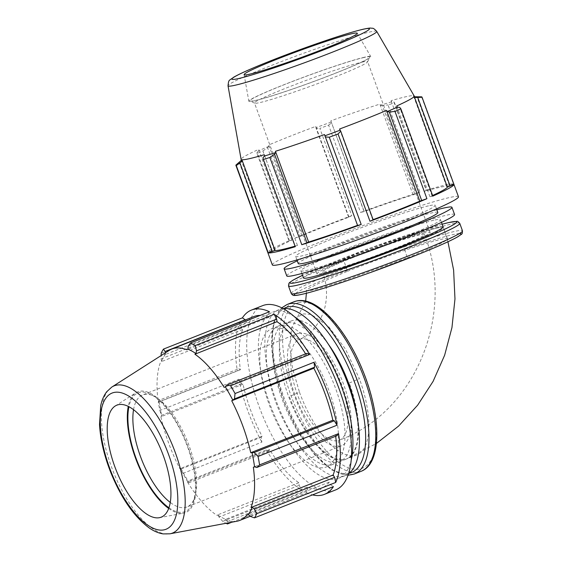 <?xml version="1.0" encoding="UTF-8"?>
<svg xmlns="http://www.w3.org/2000/svg" width="562" height="562" viewBox="0 0 562 562"><rect width="100%" height="100%" fill="white"/><g stroke="black" fill="none" stroke-linecap="round" stroke-linejoin="round"><path stroke-width="0.42" stroke-dasharray="2.81 2.11" d="M295.064 246.149A92.168 5.367 -20.1 0 0 297.453 245.453L295.268 246.718M421.584 96.826L453.513 184.069A99.109 5.768 -20.1 0 0 426.467 190.174L394.538 102.923A99.109 5.768 -20.1 0 0 388.012 104.918L419.94 192.162A99.109 5.768 -20.1 0 0 360.551 212.422L328.622 125.171A99.109 5.768 -20.1 0 0 319.834 128.403L351.763 215.653L348.96 217.129A92.168 5.367 -20.1 0 0 301.927 235.745L294.818 238.197L262.89 150.946A99.109 5.768 -20.1 0 0 256.996 153.531L288.917 240.775L291.811 240.171A92.168 5.367 -20.1 0 0 274.354 249.774L267.779 252.401L235.85 165.151M288.917 240.775A99.109 5.768 -20.1 0 0 267.779 252.401M351.763 215.653A99.109 5.768 -20.1 0 0 294.818 238.197M419.94 192.162L413.084 194.852A92.168 5.367 -20.1 0 0 364.036 211.586L360.551 212.422M453.513 184.069L446.621 186.401A92.168 5.367 -20.1 0 0 424.282 191.438L426.467 190.174M432.817 196.117L429.923 196.714A92.168 5.367 -20.1 0 0 432.592 195.499M373.161 219.805L372.775 219.763A92.168 5.367 -20.1 0 0 373.098 219.644M357.706 225.306L324.499 134.564M458.473 196.777A99.109 5.768 -20.1 0 0 458.044 196.461A99.109 5.768 -20.1 0 0 325.468 239.848A99.109 5.768 -20.1 0 0 272.331 264.892M372.775 219.763L339.567 129.021M432.15 196.019L399.73 107.412M429.923 196.714L396.716 105.972M449.389 185.369L416.962 96.762M446.621 186.401L413.414 95.659A92.168 5.367 -20.1 0 0 405.862 96.741A92.168 5.367 -20.1 0 0 391.075 100.696L391.672 101.834L393.906 101.968L426.326 190.567M414.658 96.776L414.068 96.783L413.414 95.659M424.282 191.438L391.075 100.696M394.538 102.923L393.906 101.968M414.77 194.094L382.35 105.494L388.012 104.918M413.084 194.852L379.877 104.11A92.168 5.367 -20.1 0 0 330.828 120.844L364.134 211.361M382.35 105.494L380.446 105.256L379.877 104.11M364.036 211.586L330.828 120.844M161.196 353.252L240.157 321.991L241.274 327.098L242.735 329.444A92.168 37.696 -111.6 0 0 240.381 369.754L238.85 368.707L237.312 370.801L158.351 402.062A99.109 40.534 -111.6 0 0 159.875 410.499L238.836 379.238L241.548 383.649L243.002 384.232A92.168 37.696 -111.6 0 0 262.018 436.196L261.182 437.292L261.864 442.161L182.903 473.422A99.109 40.534 -111.6 0 0 187.315 481.205L266.276 449.944L268.994 451.082L269.584 449.551A92.168 37.696 -111.6 0 0 298.829 482.737L299.181 485.329L301.682 490.12L222.721 521.381A99.109 40.534 -111.6 0 0 226.065 523.285M266.276 449.944A99.109 40.534 -111.6 0 0 301.682 490.12M238.836 379.238A99.109 40.534 -111.6 0 0 261.864 442.161M240.157 321.991A99.109 40.534 -111.6 0 0 237.312 370.801M269.458 311.748L268.327 314.551L268.938 317.291A92.168 37.696 -111.6 0 0 260.213 315.408M254.003 316.525A92.168 37.696 -111.6 0 0 246.606 322.328L245.369 319.94M306.866 353.358L306.276 354.889A92.168 37.696 -111.6 0 0 305.623 353.849M335.683 436.26A92.168 37.696 -111.6 0 0 335.479 434.686L337.01 435.733M231.902 522.189L306.402 492.698L307.533 489.888L306.922 487.149A92.168 37.696 -111.6 0 0 321.857 487.921A92.168 37.696 -111.6 0 0 329.255 482.112L330.589 484.683L333.449 486.594M306.402 492.698A99.109 40.534 -111.6 0 0 312.5 494.883M250.399 516.429L330.589 484.683M329.255 482.112L247.132 514.623M262.665 305.637A99.109 40.534 -111.6 0 0 253.624 313.406A99.109 40.534 -111.6 0 0 259.201 406.79A99.109 40.534 -111.6 0 0 335.619 489.931M335.479 434.686L253.35 467.198M306.276 354.889L224.147 387.401M268.327 314.551L188.144 346.297M268.938 317.291L186.816 349.803M246.606 322.328L164.476 354.84L165.467 354.215L165.284 352.908M169.218 350.4A92.168 37.696 -111.6 0 0 164.476 354.84M349.276 383.031L359.364 378.676L345.44 349.051L328.264 326.171L311.102 314.453L303.613 313.863L297.544 317.045L291.523 328.426L289.788 346.115L292.507 368.152L299.462 392.192L289.374 396.554A74.332 30.397 -111.6 0 0 289.486 396.863A74.332 30.397 -111.6 0 0 346.684 458.901A74.332 30.397 -111.6 0 0 349.276 383.031M403.516 246.374A74.332 4.327 -20.1 0 0 443.362 227.589A74.332 4.327 -20.1 0 0 343.895 259.777A74.332 4.327 -20.1 0 0 343.607 259.89L347.449 271.284L317.439 283.979L309.163 288.208L306.297 290.589L308.58 290.898L315.212 289.535L339.926 282.152L407.359 257.761L403.516 246.374M424.668 232.9A60.232 3.505 -20.1 0 0 360.537 254.249A60.232 3.505 -20.1 0 0 317.003 273.834A60.232 3.505 -20.1 0 0 374.77 256.427A60.232 3.505 -20.1 0 0 430.127 232.436A60.232 3.505 -20.1 0 0 424.668 232.9M351.721 258.063A54.205 3.154 159.9 0 1 424.465 234.502A54.205 3.154 159.9 0 1 374.643 256.096A54.205 3.154 159.9 0 1 322.658 271.762A54.205 3.154 159.9 0 1 351.721 258.063M298.661 333.329A60.232 24.637 -111.6 0 0 297.15 333.793A60.232 24.637 -111.6 0 0 296.42 398.858A60.232 24.637 -111.6 0 0 341.492 445.792A60.232 24.637 -111.6 0 0 342.925 382.518A60.232 24.637 -111.6 0 0 298.661 333.329M297.481 394.721A54.205 22.171 68.4 0 1 299.37 339.392A54.205 22.171 68.4 0 1 339.94 381.633A54.205 22.171 68.4 0 1 339.279 440.194A54.205 22.171 68.4 0 1 297.481 394.721M299.462 392.192A74.332 30.397 -111.6 0 0 356.891 454.862A74.332 30.397 -111.6 0 0 359.364 378.676M182.903 473.422L180.992 469.038L261.182 437.292M268.994 451.082L188.804 482.821L187.315 481.205M222.721 521.381L218.99 517.075L299.181 485.329M307.533 489.888L227.343 521.634L227.392 523.032M273.638 328.096A74.332 30.397 -111.6 0 0 271.783 328.672A74.332 30.397 -111.6 0 0 270.877 408.974A74.332 30.397 -111.6 0 0 326.501 466.896A74.332 30.397 -111.6 0 0 328.264 388.806A74.332 30.397 -111.6 0 0 273.638 328.096M158.351 402.062L158.667 400.453L238.85 368.707M241.548 383.649L161.364 415.395L159.875 410.499M168.944 507.781A63.843 26.112 -111.6 0 0 193.567 500.96A63.843 26.112 -111.6 0 0 185.952 442.589A63.843 26.112 -111.6 0 0 151.55 394.826A63.843 26.112 -111.6 0 0 139.769 392.346A63.843 26.112 -111.6 0 0 128.93 406.712M133.545 409.691A60.232 24.637 68.4 0 1 142.572 394.988A60.232 24.637 68.4 0 1 144.076 394.524A60.232 24.637 68.4 0 1 155.189 396.863A60.232 24.637 68.4 0 1 187.645 441.922A60.232 24.637 68.4 0 1 194.824 496.984A60.232 24.637 68.4 0 1 186.914 506.987A60.232 24.637 68.4 0 1 170.265 502.449M168.698 508.462A64.932 26.554 -111.6 0 0 183.549 513.155A64.932 26.554 -111.6 0 0 188.01 446.762A64.932 26.554 -111.6 0 0 139.397 391.328A64.932 26.554 -111.6 0 0 135.899 392.789A64.932 26.554 -111.6 0 0 128.284 406.382M241.274 327.098L161.083 358.844L161.146 355.556M161.083 358.844L161.582 361.345L160.606 361.956A92.168 37.696 -111.6 0 0 158.259 402.266L159.229 401.753L158.667 400.453M165.467 354.215A92.393 37.787 -111.6 0 0 161.582 361.345M242.735 329.444L160.606 361.956M328.356 344.225A74.332 30.397 -111.6 0 0 293.174 320.361A74.332 30.397 -111.6 0 0 291.32 320.937A74.332 30.397 -111.6 0 0 290.413 401.24A74.332 30.397 -111.6 0 0 346.037 459.161A74.332 30.397 -111.6 0 0 357.102 416.835M306.922 487.149L224.793 519.66A92.168 37.696 -111.6 0 0 236.855 521.255M227.343 521.634L225.931 519.436L224.793 519.66M298.829 482.737L216.7 515.249L217.817 515.01L218.99 517.075M269.584 449.551L187.462 482.063A92.168 37.696 -111.6 0 0 216.7 515.249M188.804 482.821L188.509 481.746L187.462 482.063M262.018 436.196L179.889 468.708L180.915 468.357L180.992 469.038M243.002 384.232L160.873 416.744A92.168 37.696 -111.6 0 0 179.889 468.708M161.364 415.395L161.856 416.266L160.873 416.744M240.381 369.754L158.259 402.266M159.229 401.753A92.393 37.787 -111.6 0 0 161.856 416.266M180.915 468.357A92.393 37.787 -111.6 0 0 188.509 481.746M217.817 515.01A92.393 37.787 -111.6 0 0 225.931 519.436M280.15 325.517A74.332 30.397 -111.6 0 0 278.295 326.093A74.332 30.397 -111.6 0 0 277.389 406.396A74.332 30.397 -111.6 0 0 333.013 464.317A74.332 30.397 -111.6 0 0 334.776 386.227A74.332 30.397 -111.6 0 0 280.15 325.517M286.662 322.939A74.332 30.397 -111.6 0 0 284.808 323.515A74.332 30.397 -111.6 0 0 283.901 403.818A74.332 30.397 -111.6 0 0 339.525 461.739A74.332 30.397 -111.6 0 0 341.289 383.649A74.332 30.397 -111.6 0 0 286.662 322.939M283.164 308.573A89.351 36.544 -111.6 0 0 281.513 308.854A89.351 36.544 -111.6 0 0 279.272 309.543A89.351 36.544 -111.6 0 0 278.183 406.08A89.351 36.544 -111.6 0 0 345.054 475.705A89.351 36.544 -111.6 0 0 348.552 473.752M294.411 316.694A89.351 36.544 -111.6 0 0 275.001 311.432A89.351 36.544 -111.6 0 0 272.767 312.121A89.351 36.544 -111.6 0 0 271.678 408.658A89.351 36.544 -111.6 0 0 338.542 478.283A89.351 36.544 -111.6 0 0 351.194 460.13M407.359 257.761A74.332 4.327 -20.1 0 0 447.493 238.864A74.332 4.327 -20.1 0 0 347.449 271.284M262.89 150.946L267.603 147.708L300.031 236.307M289.585 240.873L257.164 152.274L256.996 153.531M239.138 162.186L271.558 250.785M262.988 157.718L295.408 246.325M428.469 205.868A74.332 4.327 -20.1 0 0 349.325 232.211A74.332 4.327 -20.1 0 0 295.598 256.377A74.332 4.327 -20.1 0 0 366.888 234.895A74.332 4.327 -20.1 0 0 435.206 205.292A74.332 4.327 -20.1 0 0 428.469 205.868M328.622 125.171L331.713 122.762M363.986 57.5A63.843 3.716 -20.1 0 0 294.312 80.773A63.843 3.716 -20.1 0 0 250.041 101.048A63.843 3.716 -20.1 0 0 311.095 82.431A63.843 3.716 -20.1 0 0 369.747 57.247A63.843 3.716 -20.1 0 0 363.986 57.5M362.16 62.101A60.232 3.505 159.9 0 1 367.618 61.63A60.232 3.505 159.9 0 1 367.597 61.862A60.232 3.505 159.9 0 1 312.261 85.621A60.232 3.505 159.9 0 1 254.663 103.19A60.232 3.505 159.9 0 1 254.495 103.029A60.232 3.505 159.9 0 1 298.029 83.45A60.232 3.505 159.9 0 1 362.16 62.101M364.907 57.134A64.932 3.779 -20.1 0 0 296.083 80.029A64.932 3.779 -20.1 0 0 248.833 101.216A64.932 3.779 -20.1 0 0 311.116 82.495A64.932 3.779 -20.1 0 0 370.772 56.593A64.932 3.779 -20.1 0 0 364.907 57.134M348.58 217.087L316.153 128.487L319.834 128.403M348.96 217.129L315.753 126.387A92.168 5.367 -20.1 0 0 268.72 145.003L269.015 146.253L267.603 147.708M316.153 128.487L315.753 126.387M391.672 101.834A92.393 5.381 -20.1 0 0 380.446 105.256M443.102 226.872A74.332 4.327 -20.1 0 0 436.365 227.448A74.332 4.327 -20.1 0 0 357.221 253.799A74.332 4.327 -20.1 0 0 303.501 277.965M297.453 245.453L264.245 154.712M274.354 249.774L241.281 160.388M291.811 240.171L258.604 149.429A92.168 5.367 -20.1 0 0 241.147 159.032M257.164 152.274L258.878 150.686L258.604 149.429M301.927 235.745L268.72 145.003M414.847 97.107A92.393 5.381 -20.1 0 0 414.068 96.783M331.278 122.031A92.393 5.381 -20.1 0 0 316.167 127.588M269.015 146.253A92.393 5.381 -20.1 0 0 258.878 150.686M437.84 212.485A74.332 4.327 -20.1 0 0 431.103 213.061A74.332 4.327 -20.1 0 0 351.96 239.405A74.332 4.327 -20.1 0 0 298.232 263.571M433.738 220.255A74.332 4.327 -20.1 0 0 354.594 246.599A74.332 4.327 -20.1 0 0 300.867 270.765A74.332 4.327 -20.1 0 0 372.156 249.289A74.332 4.327 -20.1 0 0 440.468 219.679A74.332 4.327 -20.1 0 0 433.738 220.255M454.581 214.515A89.351 5.199 -20.1 0 0 446.481 215.211A89.351 5.199 -20.1 0 0 351.341 246.88A89.351 5.199 -20.1 0 0 286.753 275.928M436.843 209.774A89.351 5.199 -20.1 0 0 297.242 260.859M299.075 302.532A88.768 36.305 -111.6 0 0 313.779 434.356A88.768 36.305 -111.6 0 0 375.732 420.369A88.768 36.305 -111.6 0 0 299.075 302.532M287.161 304.464A91.177 37.289 -111.6 0 0 286.051 402.968A91.177 37.289 -111.6 0 0 354.285 474.019M349.192 473.253A88.768 36.305 68.4 0 1 284.92 403.411A88.768 36.305 68.4 0 1 283.972 308.503M361.043 471.335A91.177 37.289 68.4 0 1 292.816 400.284A91.177 37.289 68.4 0 1 293.926 301.787M111.859 387.035A79.179 32.385 -111.6 0 0 113.18 471.399A79.179 32.385 -111.6 0 0 169.963 533.809M459.751 223.346A91.177 5.304 -20.1 0 0 451.49 224.048A91.177 5.304 -20.1 0 0 354.404 256.37A91.177 5.304 -20.1 0 0 288.503 286.009M442.125 224.21L371.503 247.568L302.525 275.296A88.768 5.17 159.9 0 1 442.132 224.224M291.235 293.483A91.177 5.304 159.9 0 1 357.144 263.845A91.177 5.304 159.9 0 1 454.222 231.523A91.177 5.304 159.9 0 1 462.484 230.813M459.477 233.525A88.768 5.17 -20.1 0 0 453.007 234.593A88.768 5.17 -20.1 0 0 365.637 263.36A88.768 5.17 -20.1 0 0 295.282 293.61M376.716 31.374A79.179 4.608 -20.1 0 0 369.564 32.034A79.179 4.608 -20.1 0 0 285.629 59.951A79.179 4.608 -20.1 0 0 228.017 85.789M356.891 454.862L346.684 458.901L376.428 443.453M447.942 241.779L443.362 227.589L447.493 238.864M306.297 290.589L306.395 293.266M305.665 301.134L297.544 317.045M424.465 234.502C455.48 313.224 416.428 411.658 339.279 440.194M322.658 271.762C327.225 284.885 327.737 297.642 324.19 310.041L320.656 319.04L314.306 328.594C309.788 333.695 304.808 337.291 299.37 339.392M155.189 396.863L151.55 394.826M194.824 496.984L193.567 500.96M297.15 333.793L142.572 394.988M341.492 445.792L186.914 506.987M281.759 307.836L273.497 322.728L271.411 345.447L275.331 373.477L284.723 403.495L298.422 431.806L314.748 454.918L331.819 470.05L348.033 475.255M321.857 487.921L250.238 516.267M278.295 326.093L271.783 328.672M333.013 464.317L326.501 466.896M291.32 320.937L284.808 323.515M346.037 459.161L339.525 461.739M159.355 517.693L183.549 513.155M115.154 406.045L135.899 392.789M279.272 309.543L272.767 312.121M345.054 475.705L338.542 478.283M367.597 61.862L369.747 57.247M254.663 103.19L250.041 101.048M430.127 232.436L367.618 61.63M317.003 273.834L254.495 103.029M436.512 208.874L435.206 205.292M296.912 259.96L295.598 256.377M441.465 222.39L440.468 219.679M301.857 273.476L300.867 270.765M244.105 74.627L248.833 101.216M357.221 33.228L370.772 56.593"/><path stroke-width="0.84" d="M241.281 160.388L235.85 165.151A99.109 5.768 -20.1 0 0 235.871 165.256A99.109 5.768 -20.1 0 0 236.293 165.572L268.222 252.816L275.113 250.49A92.168 5.367 -20.1 0 0 295.064 246.149M268.222 252.816A99.109 5.768 -20.1 0 0 295.268 246.718L263.339 159.468A99.109 5.768 -20.1 0 0 269.865 157.479L301.794 244.723L308.65 242.039A92.168 5.367 -20.1 0 0 357.544 225.362M308.65 242.039L275.443 151.29A92.168 5.367 -20.1 0 0 324.499 134.564L357.601 225.531L361.19 224.47L329.262 137.219A99.109 5.768 -20.1 0 0 338.043 133.988L369.972 221.238A99.109 5.768 -20.1 0 0 426.916 198.695L394.995 111.445A99.109 5.768 -20.1 0 0 400.889 108.866L432.817 196.117A99.109 5.768 -20.1 0 0 453.963 184.491L422.034 97.24A99.109 5.768 -20.1 0 0 422.013 97.142A99.109 5.768 -20.1 0 0 421.584 96.826L414.658 96.776M432.592 195.499A92.168 5.367 -20.1 0 0 447.387 187.118L453.963 184.491M369.972 221.238L373.161 219.805L340.734 131.206L338.043 133.988M373.098 219.644A92.168 5.367 -20.1 0 0 419.807 201.14L426.916 198.695M301.794 244.723A99.109 5.768 -20.1 0 0 361.19 224.47M329.262 137.219L325.18 136.924M235.871 165.256L272.331 264.892A99.109 5.768 -20.1 0 0 367.386 236.251A99.109 5.768 -20.1 0 0 458.473 196.777L422.013 97.142M340.734 131.206L339.567 129.021A92.168 5.367 -20.1 0 0 386.6 110.398L387.183 111.564L389.283 111.986L421.711 200.585M419.807 201.14L386.6 110.398M394.995 111.445L389.283 111.986M387.183 111.564A92.393 5.381 -20.1 0 0 397.327 107.124L399.73 107.412L400.889 108.866M397.327 107.124L396.716 105.972A92.168 5.367 -20.1 0 0 414.18 96.376L414.833 97.5L417.756 97.507L450.176 186.106M447.387 187.118L414.18 96.376M422.034 97.24L417.756 97.507M312.5 494.883A99.109 40.534 -111.6 0 0 324.407 494.37A99.109 40.534 -111.6 0 0 333.449 486.594L254.481 517.855A99.109 40.534 -111.6 0 0 256.743 513.703L335.704 482.449A99.109 40.534 -111.6 0 0 338.542 433.639L259.581 464.9A99.109 40.534 -111.6 0 0 258.056 456.463L337.024 425.202A99.109 40.534 -111.6 0 0 313.996 362.279L235.035 393.541A99.109 40.534 -111.6 0 0 230.617 385.757L309.585 354.496A99.109 40.534 -111.6 0 0 274.179 314.32L195.211 345.581A99.109 40.534 -111.6 0 0 190.497 343.003L269.458 311.748A99.109 40.534 -111.6 0 0 251.453 310.069A99.109 40.534 -111.6 0 0 242.412 317.846L163.451 349.107A99.109 40.534 -111.6 0 0 161.196 353.252L161.146 355.556M245.369 319.94L242.412 317.846M260.213 315.408A92.168 37.696 -111.6 0 0 254.003 316.525L171.881 349.037A92.168 37.696 -111.6 0 0 169.218 350.4L111.859 387.035L106.801 391.658C103.879 395.458 101.848 400.144 100.71 405.722L99.516 424.486C100.373 439.554 104.118 455.529 110.742 472.417C121.223 498.22 134.086 516.752 149.316 528.006C153.876 531.188 158.477 533.148 163.128 533.9L169.963 533.809A79.179 32.385 -111.6 0 0 175.4 452.846A79.179 32.385 -111.6 0 0 116.123 385.251A79.179 32.385 -111.6 0 0 111.859 387.035M309.585 354.496L306.866 353.358L226.676 385.103L230.617 385.757M305.623 353.849A92.168 37.696 -111.6 0 0 277.031 321.703L276.68 319.111L274.179 314.32M337.024 425.202L334.313 420.79L332.859 420.214A92.168 37.696 -111.6 0 0 313.842 368.243L314.678 367.148L313.996 362.279M335.704 482.449L334.587 477.342L333.125 474.995A92.168 37.696 -111.6 0 0 335.683 436.26M333.125 474.995L251.003 507.507A92.168 37.696 -111.6 0 0 253.35 467.198L254.558 466.846L256.82 467.479L337.01 435.733L338.542 433.639M169.963 533.809L236.855 521.255A92.168 37.696 -111.6 0 0 239.728 520.426A92.168 37.696 -111.6 0 0 247.132 514.623L248.32 514.385L250.399 516.429L254.481 517.855M324.407 494.37L335.619 489.931A99.109 40.534 -111.6 0 0 336.828 382.863A99.109 40.534 -111.6 0 0 262.665 305.637L251.453 310.069M226.065 523.285A99.109 40.534 -111.6 0 0 227.434 523.953L231.902 522.189M334.587 477.342L254.396 509.088L256.743 513.703M254.396 509.088L252.205 507.254L251.003 507.507M259.581 464.9L256.82 467.479M334.313 420.79L254.122 452.536L258.056 456.463M332.859 420.214L250.736 452.719A92.168 37.696 -111.6 0 0 231.72 400.755L234.495 398.894L314.678 367.148M254.122 452.536L250.736 452.719M313.842 368.243L231.72 400.755M235.035 393.541L234.495 398.894M226.676 385.103L225.285 386.853L224.147 387.401A92.168 37.696 -111.6 0 0 194.909 354.215L195.969 353.589L196.496 350.85L276.68 319.111M277.031 321.703L194.909 354.215M195.211 345.581L196.496 350.85M195.969 353.589A92.393 37.787 -111.6 0 0 187.863 349.164L188.144 346.297L190.497 343.003M187.863 349.164L186.816 349.803A92.168 37.696 -111.6 0 0 174.185 348.321A92.168 37.696 -111.6 0 0 171.881 349.037M227.392 523.032L227.434 523.953M165.284 352.908L165.08 351.496L245.271 319.757M163.451 349.107L165.08 351.496M128.93 406.712A63.843 26.112 -111.6 0 0 168.944 507.781M170.265 502.449A60.232 24.637 68.4 0 1 133.545 409.691M128.284 406.382A64.932 26.554 -111.6 0 0 168.698 508.462M357.102 416.835A74.332 30.397 -111.6 0 0 328.356 344.225M248.32 514.385A92.393 37.787 -111.6 0 0 252.205 507.254M254.558 466.846A92.393 37.787 -111.6 0 0 251.938 452.333M232.872 400.242A92.393 37.787 -111.6 0 0 225.285 386.853M118.399 404.689A60.232 24.637 -111.6 0 0 115.154 406.045A60.232 24.637 -111.6 0 0 116.165 470.218A60.232 24.637 -111.6 0 0 159.355 517.693A60.232 24.637 -111.6 0 0 163.493 456.105A60.232 24.637 -111.6 0 0 118.399 404.689M348.552 473.752A89.351 36.544 -111.6 0 0 346.143 379.174A89.351 36.544 -111.6 0 0 283.164 308.573M351.194 460.13A89.351 36.544 -111.6 0 0 294.411 316.694M272.352 251.523L239.925 162.924L236.293 165.572M263.339 159.468L262.988 157.718L264.533 155.976A92.393 5.381 -20.1 0 0 275.759 152.555L275.443 151.29M306.964 242.798L274.544 154.199L269.865 157.479M301.857 273.476L303.501 277.965A74.332 4.327 -20.1 0 0 374.791 256.483A74.332 4.327 -20.1 0 0 443.102 226.872L441.465 222.39M274.544 154.199L275.759 152.555M275.113 250.49L241.913 159.749A92.168 5.367 -20.1 0 0 264.245 154.712L264.533 155.976M239.925 162.924L242.138 161.034L241.913 159.749M414.833 97.5A92.393 5.381 -20.1 0 0 414.847 97.107L376.716 31.374C374.573 29.02 373.084 27.988 372.262 28.269C369.972 28.142 371.489 27.573 363.565 29.133C351.369 32.02 332.444 38.047 306.775 47.208L267.006 62.263C250.778 68.775 239.665 73.763 233.666 77.212C228.713 81.174 228.811 79.003 228.017 85.789A79.179 4.608 -20.1 0 0 303.965 62.958A79.179 4.608 -20.1 0 0 376.716 31.374M228.017 85.789L241.323 160.606A92.393 5.381 -20.1 0 0 242.138 161.034M324.927 135.786A92.393 5.381 -20.1 0 0 340.038 130.229M351.777 33.734A60.232 3.505 -20.1 0 0 287.934 54.971A60.232 3.505 -20.1 0 0 244.105 74.627A60.232 3.505 -20.1 0 0 301.878 57.254A60.232 3.505 -20.1 0 0 357.221 33.228A60.232 3.505 -20.1 0 0 351.777 33.734M296.912 259.96L298.232 263.571A74.332 4.327 -20.1 0 0 369.522 242.089A74.332 4.327 -20.1 0 0 437.84 212.485L436.512 208.874M297.242 260.859A89.351 5.199 -20.1 0 0 284.126 268.734L286.753 275.928A89.351 5.199 -20.1 0 0 372.458 250.104A89.351 5.199 -20.1 0 0 454.581 214.515L451.946 207.322A89.351 5.199 -20.1 0 0 443.847 208.017A89.351 5.199 -20.1 0 0 436.843 209.774M284.126 268.734A89.351 5.199 -20.1 0 0 369.824 242.91A89.351 5.199 -20.1 0 0 451.946 207.322M348.033 475.255L354.285 474.019A91.177 37.289 -111.6 0 0 356.448 378.226A91.177 37.289 -111.6 0 0 289.437 303.761A91.177 37.289 -111.6 0 0 287.161 304.464L281.759 307.836M283.972 308.503A88.768 36.305 68.4 0 1 288.222 306.831A88.768 36.305 68.4 0 1 354.425 381.907A88.768 36.305 68.4 0 1 349.192 473.253M287.161 304.464L293.926 301.787A91.177 37.289 68.4 0 1 296.202 301.084A91.177 37.289 68.4 0 1 363.214 375.549A91.177 37.289 68.4 0 1 361.043 471.335L354.285 474.019M113.938 392.487A73.243 29.955 68.4 0 1 177.192 489.72A73.243 29.955 68.4 0 1 126.071 501.255A73.243 29.955 68.4 0 1 113.938 392.487M459.751 223.346L462.484 230.813A91.177 5.304 159.9 0 1 378.69 267.133A91.177 5.304 159.9 0 1 291.235 293.483L288.503 286.009A91.177 5.304 -20.1 0 0 375.95 259.658A91.177 5.304 -20.1 0 0 459.751 223.346C458.171 221.59 457.145 220.936 456.674 221.393L448.912 222.51L442.125 224.21M442.132 224.224A88.768 5.17 159.9 0 1 448.617 222.601A88.768 5.17 159.9 0 1 368.567 259.637A88.768 5.17 159.9 0 1 302.525 275.31L292.879 280.227L289.592 282.538L288.931 283.297L288.503 286.009M295.282 293.61A88.768 5.17 -20.1 0 0 379.462 269.261A88.768 5.17 -20.1 0 0 459.477 233.525M362.82 29.357A73.243 4.264 159.9 0 1 295.162 60.492A73.243 4.264 159.9 0 1 244.041 72.027A73.243 4.264 159.9 0 1 362.82 29.357M376.428 443.453L398.599 426.08L417.643 405.181L433.105 381.366L444.626 355.261L451.96 327.555L454.974 298.928L453.618 270.104L447.942 241.779M306.395 293.266L305.665 301.134M293.926 301.787L296.497 300.993C316.82 295.928 346.03 328.637 362.926 370.927C381.345 415.943 382.181 463.531 361.043 471.335M250.238 516.267L239.728 520.426M462.484 230.813C462.147 235.035 462.645 233.118 458.107 236.602C451.216 240.578 437.91 246.528 418.191 254.46L369.747 272.781C342.968 282.342 322.061 289.114 307.042 293.104C296.645 295.724 295.254 295.436 294.79 295.45C293.392 295.682 292.212 295.029 291.235 293.483"/></g></svg>
